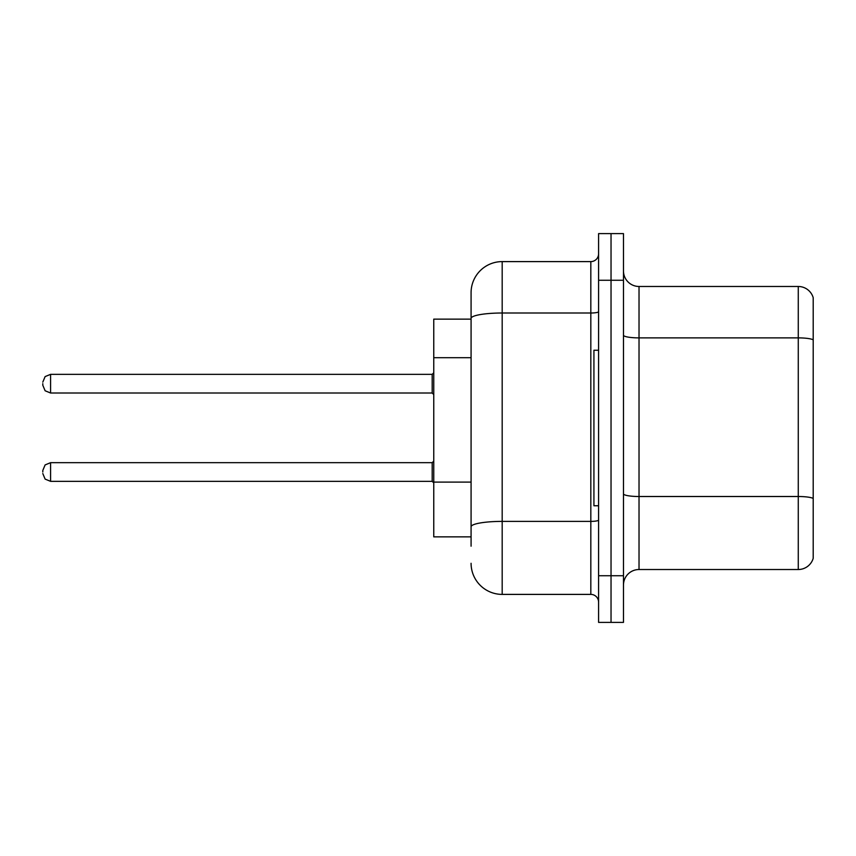 <?xml version="1.0" encoding="UTF-8"?>
<svg xmlns="http://www.w3.org/2000/svg" width="856" height="856" viewBox="0 0 856 856"><rect width="100%" height="100%" fill="white"/><g stroke="black" fill="none" stroke-linecap="round" stroke-linejoin="round"><path stroke-width="1.28" d="M471.078 319.138L433.757 319.138L433.757 536.862L471.078 536.862M623.478 585.065A15.547 15.547 0 0 1 639.025 569.518L798.274 569.518L798.274 286.482L639.025 286.482A15.547 15.547 0 0 1 623.478 270.935A15.547 15.547 0 0 0 639.025 286.482L639.025 569.518M611.034 575.735L611.034 622.387L623.478 622.387L623.478 575.735L611.034 575.735L611.034 622.387L598.59 622.387L598.59 575.735L611.034 575.735L611.034 280.265L611.034 575.735M598.59 575.735L598.59 233.613L611.034 233.613L611.034 280.265L611.034 233.613L623.478 233.613L623.478 575.735M813.2 297.685A15.547 15.547 0 0 0 798.274 286.482A15.547 15.547 0 0 1 813.2 297.685L813.2 558.315A15.547 15.547 0 0 1 798.274 569.518M471.078 546.192L471.078 292.709A31.105 31.105 0 0 1 502.183 261.604L590.822 261.604A7.779 7.779 0 0 0 598.59 253.825M502.183 261.604L502.183 594.396L590.822 594.396L590.822 261.604M598.59 311.659A7.779 1.348 0 0 1 590.822 313.007L502.183 313.007A31.105 5.404 180 0 0 471.078 318.411L471.078 292.709M598.59 602.175A7.779 7.779 0 0 0 590.822 594.396M502.183 594.396A31.105 31.105 0 0 1 471.078 563.291M42.8 472.009L42.8 470.458L42.8 472.009M42.8 383.681L42.8 385.232L42.8 383.681M598.59 350.243L593.925 350.243L593.925 505.757L598.59 505.757M471.078 357.69L433.757 357.69M471.078 482.099L433.757 482.099M813.2 339.832A15.547 2.696 180 0 0 798.274 337.885L639.025 337.885A15.547 2.696 0 0 1 623.478 335.188M813.2 498.449A15.547 2.696 180 0 0 798.274 496.512L639.025 496.512A15.547 2.696 0 0 1 623.478 493.805M623.478 280.265L598.59 280.265M598.59 520.041A7.779 1.348 0 0 1 590.822 521.39L502.183 521.39A31.105 5.404 180 0 0 471.078 526.793M42.8 470.458L45.122 464.915L50.579 462.679L50.579 481.34L432.194 481.34L432.194 462.679L433.757 461.127M432.194 374.35L50.579 374.35L50.579 393.011L432.194 393.011L432.194 374.35L433.757 372.799M432.194 481.34L433.757 482.891M50.579 462.679L432.194 462.679M50.579 481.34L45.122 479.103L42.8 473.561M50.579 393.011L45.122 390.775L42.8 385.232M50.579 374.35L45.122 376.587L42.8 382.129M432.194 393.011L433.757 394.562"/></g></svg>
